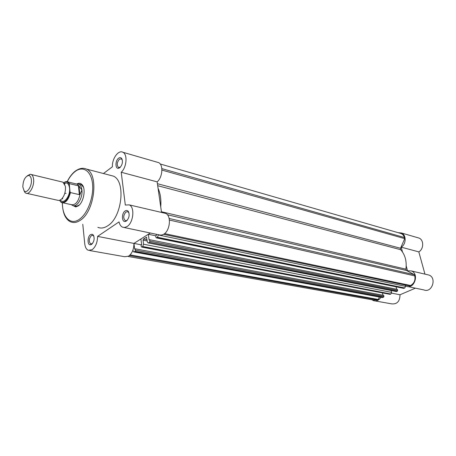 <?xml version="1.0" encoding="UTF-8"?>
<svg xmlns="http://www.w3.org/2000/svg" width="456" height="456" viewBox="0 0 456 456"><rect width="100%" height="100%" fill="white"/><g stroke="black" fill="none" stroke-linecap="round" stroke-linejoin="round"><path stroke-width="0.68" d="M126.386 221.029L125.377 221.468C121.621 222.477 121.427 213.214 125.138 210.957C126.415 210.153 127.492 210.336 128.37 211.498C129.817 215.044 129.156 218.225 126.386 221.029M128.997 212.98L127.874 211.698L125.998 211.966C123.291 215.198 123.023 218.082 125.206 220.607L126.204 220.715L127.418 220.06M119.774 167.734L118.526 168.287C115.1 169.028 115.168 160.558 118.594 158.226C119.877 157.326 120.943 157.457 121.786 158.62C123.052 161.914 122.385 164.952 119.774 167.734M122.333 160.016L121.387 158.887L119.432 159.224C116.884 162.353 116.571 165.106 118.497 167.466L120.418 167.141M91.576 244.387L90.733 244.758C87.267 245.761 87.13 236.715 90.562 234.635L92.055 234.219L93.326 235.04C94.802 238.471 94.215 241.589 91.576 244.387M93.919 236.271L92.984 235.342L91.399 235.587C88.857 238.739 88.618 241.526 90.693 243.949L92.488 243.532M77.189 183.808C79.219 182.822 80.94 183.215 82.354 184.988C86.053 189.36 83.528 202.413 78.295 205.873L75.81 206.944L72.225 205.234M74.944 205.935L76.716 206.203L79.367 204.938M155.941 235.832L148.325 234.264L150.366 232.965L133.944 243.413C133.893 249.244 132.097 253.507 128.569 256.192L124.67 256.722L89.735 250.555M82.781 224.278L84.742 243.783C85.147 247.209 86.332 249.381 88.293 250.298L92.135 249.711C95.64 246.884 97.459 242.45 97.584 236.396L119.044 221.89C119.643 224.58 120.806 226.341 122.527 227.162L124.739 227.464L127.07 226.529C133.494 222.779 135.022 206.99 129.208 204.864L125.309 205.046L121.222 172.254C126.688 167.546 127.771 154.293 122.892 152.264C118.452 149.596 111.897 158.773 112.421 166.759L103.438 173.525M164 213.009L165.631 213.397C171.541 215.511 170.185 230.69 163.732 234.23L162.051 234.977L160.067 235.068L124.174 227.51M97.835 227.327C100.936 228.621 104.247 228.108 107.77 225.777C122.157 217.187 126.027 180.827 113.259 176.09L109.981 175.229M157.2 162.205L158.585 162.61C163.561 164.639 162.627 177.401 157.138 181.864L161.527 212.433M83.476 187.216L81.271 184.697L79.948 184.372M157.138 181.864L121.222 172.254M141.542 244.883L97.584 236.396M26.91 193.384L58.396 200.429L59.764 200.264L61.446 199.204C64.302 196.143 65.635 192.124 65.453 187.142L65.316 186.139L62.974 182.172L61.885 181.91M27.292 175.799L30.238 174.26L31.276 174.517C32.61 175.258 33.396 176.951 33.636 179.601C34.348 186.413 29.241 195.208 25.832 193.144L24.932 192.443L23.889 190.483M31.367 179.949C31.082 177.116 30.136 175.623 28.534 175.469C24.966 176.66 23.062 180.496 22.828 186.971L24.082 190.728C26.716 194.199 32.045 186.39 31.367 179.949M60.426 199.956C63.504 205.04 70.566 195.994 69.557 188.117C68.884 183.739 67.129 182.155 64.273 183.363M59.679 200.292C62.221 205.593 68.998 200.081 70.013 191.708L70.418 192.569L79.338 194.644L80.136 194.131L81.926 190.004C81.567 186.96 80.552 184.999 78.888 184.116L76.357 183.979M70.013 191.708L69.312 184.378C67.961 181.773 66.103 181.22 63.749 182.725M79.338 194.644L78.449 185.826L69.563 183.677L69.312 184.378M79.857 194.552L79.002 186.059L78.449 185.826M71.239 204.647L72.555 205.411C76.819 207.839 82.963 197.853 81.926 190.004L79.002 186.059M66.057 193.447L64.826 193.167M79.361 186.407L77.36 184.218L76.101 183.916M62.968 202.823L71.284 204.653C75.411 205.354 78.358 201.848 80.136 194.131M143.566 244.222L391.596 292.382L390.883 294.017L142.699 246.496L143.566 244.222L143.03 240.152L143.458 239.012L146.496 237.262L147.345 241.851L147.955 242.866L396.503 291.578L148.211 242.917M169.142 218.47L414.464 274.729L414.778 275.897C415.541 280.269 414.133 283.467 410.554 285.49L409.534 285.935L163.584 234.316M158.289 234.612L158.335 234.948L405.509 286.334L404.785 287.992L403.628 288.357L156.362 237.878M405.162 285.017L405.509 286.334M404.785 287.992L157.451 237.268L156.59 237.81L403.976 288.34M156.59 237.81L155.923 237.342L155.73 235.963L156.368 235.564L156.174 234.173M397.66 290.415L397.296 291.236L149.488 242.25L149.927 241.099L397.66 290.415L397.393 289.395L149.739 239.731L149.112 240.124L148.325 234.264M396.703 289.258L396.064 286.813M149.927 241.099L149.739 239.731M397.296 291.236L396.503 291.578M149.488 242.25L148.645 242.78M391.596 292.382L391.162 290.689M142.699 246.496L141.873 247.015L390.091 294.354L141.662 247.084M390.883 294.017L390.091 294.354M141.873 247.015L141.229 246.553L141.052 245.191L141.668 244.804L140.91 238.984L133.944 243.413M383.941 296.366L383.587 297.175L135.022 251.302L135.449 250.173L383.941 296.366L383.684 295.357L135.278 248.822L134.674 249.204L133.95 243.481M383.017 295.231L382.447 292.974M135.449 250.173L135.278 248.822M383.587 297.175L382.174 297.54L133.807 251.94M135.022 251.302L134.212 251.815L382.812 297.512M132.878 250.224L133.562 251.9L134.212 251.815M379.352 297.027L378.292 299.467L130.131 254.893M378.292 299.467L377.334 299.883L373.783 300.071L128.096 256.46M399.958 233.204L401.548 233.728L402.962 234.829L403.999 236.396L404.711 238.636L161.914 170.077M414.464 274.729L406.45 270.482L405.891 269.177C406.912 261.351 405.179 254.858 400.704 249.711L400.528 248.263L404.711 238.636M160.734 206.927C161.299 199.665 160.409 193.447 158.061 188.282M157.451 237.268L158.335 234.948M371.914 299.74L373.624 300.681C376.531 301.427 378.953 300.304 380.885 297.306M405.384 285.838L406.285 286.265C414.276 289.663 419.566 273.725 411.346 270.944L407.516 270.801L406.205 265.894M402.483 251.974L401.2 247.163C406.313 244.239 406.478 234.874 401.474 232.987L398.059 232.657M415.41 288.163L400.009 294.77C399.895 301.308 397.13 304.346 391.715 303.873L375.111 300.943M417.656 237.679L419.03 238.078C423.994 239.936 423.869 249.056 418.819 251.877L424.952 274.13M427.375 274.694L428.965 275.065C437.11 277.812 431.946 293.293 424.017 289.953L407.932 286.607M391.584 293.14L400.009 294.77M401.2 247.163L418.819 251.877M113.259 176.09L86.406 169.073C98.952 173.793 94.774 211.191 80.501 220.145C77.001 222.568 73.735 223.132 70.691 221.827C68.976 221.2 67.346 219.741 65.801 217.449C63.709 214.212 62.535 209.315 62.278 202.743M62.398 202.772C62.21 217.233 70.686 225.834 79.612 219.136C87.786 213.442 93.987 196.496 92.511 183.631C91.154 170.681 82.753 165.374 74.904 171.684C71.991 174.01 69.449 177.35 67.277 181.699M74.659 171.883L75.611 171.085M62.654 197.824L62.557 198.862M65.282 181.813L67.807 181.898L69.563 183.677M70.418 192.569C68.497 199.967 65.59 203.29 61.691 202.538C61.321 202.652 60.614 201.917 59.565 200.326M147.225 240.985L143.03 240.152M146.695 237.451L146.114 237.331M414.778 275.897L169.415 220.054M410.554 285.49L164.582 233.614M147.054 239.708L143.497 238.995M377.334 299.883L129.418 255.571M404.404 237.513L161.84 168.623M157.69 185.7L400.704 249.711M161.43 211.738L405.891 269.177M167.38 214.747L406.45 270.482M157.405 183.7L400.528 248.263M126.204 220.715L125.377 221.468M119.381 167.603L118.526 168.287M91.548 244.023L90.733 244.758M76.716 206.203L75.81 206.944M86.406 169.073C82.981 167.517 79.156 168.287 74.938 171.376C71.957 173.793 69.369 177.224 67.169 181.67M91.867 244.165L90.693 243.949M158.585 162.61L122.892 152.264M165.631 213.397L129.208 204.864M62.535 197.989L62.443 198.924M82.747 185.962L82.354 184.988M93.702 235.929L93.326 235.04M122.094 159.554L121.786 158.62M128.689 212.416L128.37 211.498M62.974 182.172L31.276 174.517M28.534 175.469L30.238 174.26M81.271 184.697L78.888 184.116M77.36 184.218L67.807 181.898C67.129 181.231 65.755 181.482 63.68 182.662M76.916 184.047L78.421 183.933M76.289 206.232L73.895 205.702M64.364 183.5L65.031 183.551L64.723 184.173M24.082 190.728L24.932 192.443M401.229 233.575L160.198 163.978M401.474 232.987L419.03 238.078M411.346 270.944L428.965 275.065"/></g></svg>
